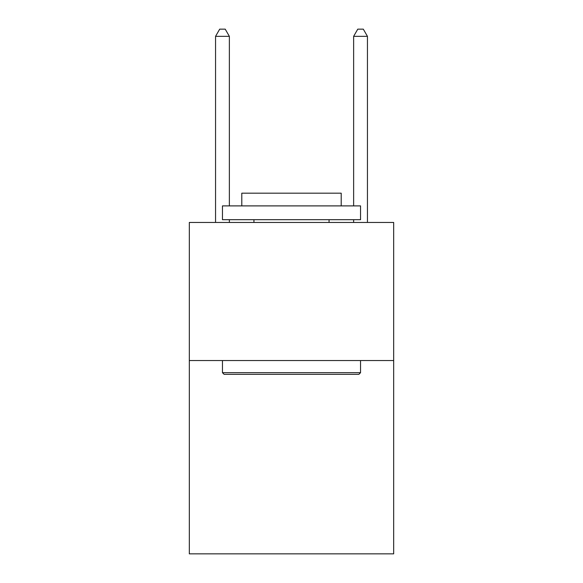 <?xml version="1.0" encoding="UTF-8"?>
<svg xmlns="http://www.w3.org/2000/svg" width="583" height="583" viewBox="0 0 583 583"><rect width="100%" height="100%" fill="white"/><g stroke="black" fill="none" stroke-linecap="round" stroke-linejoin="round"><path stroke-width="0.87" d="M393.678 360.542L393.678 553.85L189.322 553.85L189.322 222.458L393.678 222.458L393.678 360.542L189.322 360.542M229.367 205.894L229.367 36.328L215.557 36.328L215.557 222.458M229.367 219.696L229.367 222.458M215.557 36.328L219.696 29.15L225.22 29.15L229.367 36.328M367.443 222.458L367.443 36.328L353.633 36.328L353.633 205.894M353.633 222.458L353.633 219.696M353.633 36.328L357.78 29.15L363.304 29.15L367.443 36.328M224.12 374.344L222.458 372.69L360.542 372.69L358.88 374.344L224.12 374.344M360.542 205.894L360.542 219.696L222.458 219.696L222.458 205.894L360.542 205.894M241.792 205.894L241.792 193.184L341.208 193.184L341.208 205.894M360.542 360.542L360.542 372.69M222.458 360.542L222.458 372.69M329.06 219.696L329.06 222.458M253.94 219.696L253.94 222.458"/></g></svg>
